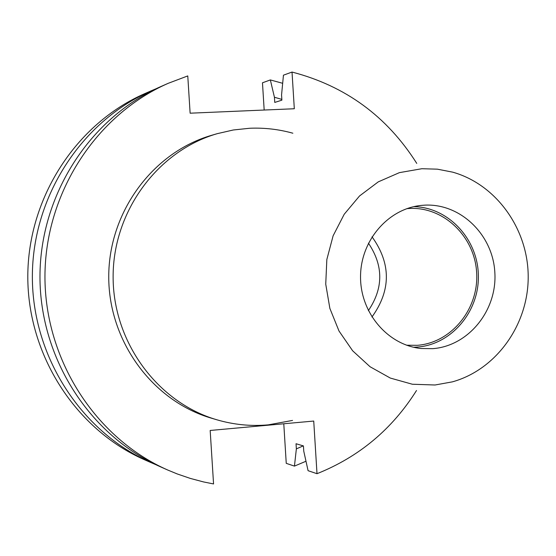 <?xml version="1.0" encoding="UTF-8"?>
<svg xmlns="http://www.w3.org/2000/svg" width="556" height="556" viewBox="0 0 556 556"><rect width="100%" height="100%" fill="white"/><g stroke="black" fill="none" stroke-linecap="round" stroke-linejoin="round"><path stroke-width="0.83" d="M368.433 243.18C383.557 265.678 383.536 288.161 368.364 310.623M372.027 236.8C391.167 263.558 391.139 290.301 371.936 317.017M406.811 208.667L408.98 208.5C443.32 206.269 474.706 236.335 476.638 272.523C479.07 308.684 451.611 342.767 417.341 345.318L406.658 345.227M413.789 206.651C448.15 207.2 477.646 238.788 478.355 275.011C479.508 311.214 451.701 344.477 417.445 347.062L413.629 347.257M424.089 205.192C460.02 202.87 492.811 234.403 494.833 272.329C497.377 310.22 468.68 345.95 432.839 348.654L421.205 348.515C387.942 345.283 360.33 313.014 360.545 276.895C360.406 240.776 388.095 208.57 421.365 205.407L424.089 205.192M435.056 384.995L412.357 384.238L390.312 378.066L370.06 366.738L352.643 350.787L339 331.008L329.868 308.406L325.74 284.151L326.838 259.527L333.113 235.814L344.213 214.255L359.537 195.962L378.268 181.868L399.41 172.638L421.865 168.718L437.377 169.17L452.605 172.138C496.452 184.404 528.353 229.267 528.2 277.083C528.249 324.899 496.244 369.684 452.369 381.861L435.056 384.995M292.539 420.426L268.207 424.867C250.888 426.41 233.798 424.728 216.93 419.808C157.508 402.544 112.91 342.037 113.118 276.617C113.056 211.204 157.793 150.794 217.25 133.662L233.311 129.986L249.63 128.262C264.329 127.63 278.737 129.277 292.859 133.218M216.93 419.808L211.461 418.195C152.657 401.105 108.545 341.28 108.747 276.617C108.691 211.947 152.935 152.219 211.773 135.261L217.25 133.662M281.836 99.385L274.435 97.258L274.754 102.429L281.885 100.156L281.558 94.916L283.449 75.178L292.025 72.058C345.429 85.937 387.011 116.385 416.764 163.408M416.513 390.507C392.202 429.156 359.03 456.886 317.003 473.698L313.73 421.052L210.175 430.462L213.56 483.942L203.524 481.927L190.298 478.41L177.301 473.969L167.745 470.035C95.59 438.253 44.834 359.753 44.953 276.54C45.015 193.328 95.952 114.946 168.176 83.331L187.768 75.922L190.124 113.195L294.312 108.747L292.025 72.058M303.242 445.87L296.362 448.873L296.042 443.737L303.43 445.926L303.75 451.125L308.08 470.696L317.003 473.698M264.176 110.032L262.474 82.795L270.348 79.932L282.67 83.296M305.988 461.244L294.444 466.109L286.25 463.35L283.782 423.769M274.435 97.258L270.348 79.932M296.362 448.873L294.444 466.109M167.745 470.035L160.941 467.019C89.836 435.702 39.851 358.432 39.969 276.54C40.032 194.642 90.19 117.483 161.365 86.326L168.176 83.331M155.749 464.628L150.551 462.418C81.051 431.803 32.248 356.41 32.359 276.527C32.429 196.65 81.398 121.361 150.968 90.906L156.173 88.703M150.551 462.418L144.317 459.659C75.783 429.461 27.689 355.194 27.8 276.527C27.863 197.853 76.123 123.689 144.727 93.651L150.968 90.906"/></g></svg>
